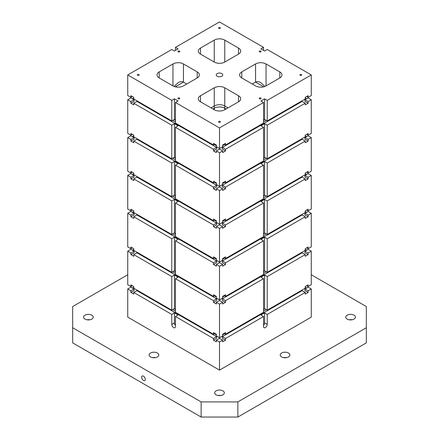 <?xml version="1.0" encoding="UTF-8"?>
<svg xmlns="http://www.w3.org/2000/svg" width="439" height="439" viewBox="0 0 439 439"><rect width="100%" height="100%" fill="white"/><g stroke="black" fill="none" stroke-linecap="round" stroke-linejoin="round"><path stroke-width="0.66" d="M263.548 120.045L264.596 119.435L264.596 98.852L267.219 100.366L311.267 74.932L267.219 49.503L264.596 51.017L260.925 48.894L263.548 47.379L219.5 21.95L175.452 47.379L178.075 48.894L174.404 51.017L171.781 49.503L127.733 74.932L171.781 100.366L171.781 120.95L133.763 99L133.763 97.337L133.763 97.941L132.32 98.775M127.733 74.932L127.733 95.521L130.877 97.337L130.877 95.669L133.763 97.337M175.452 102.485L219.5 127.914L219.5 148.503L216.356 146.686L216.356 145.018L213.469 143.355L213.469 145.018L175.452 123.068L175.452 102.485L178.075 100.97L174.404 98.852L174.404 119.435L171.781 120.95M174.404 98.852L171.781 100.366M174.404 119.435L175.452 120.045M219.5 127.914L263.548 102.485L263.548 123.068L225.531 145.018L224.088 144.19M264.596 98.852L260.925 100.97L263.548 102.485M217.206 73.609A3.243 1.871 180 0 1 220.74 73.203A3.243 1.871 180 0 1 222.743 74.932A3.243 1.871 180 0 1 219.5 76.803A3.243 1.871 180 0 1 216.257 74.932A3.243 1.871 180 0 1 217.206 73.609M218.847 27.624A0.927 0.538 180 0 1 219.857 27.509A0.927 0.538 180 0 1 220.427 28.003A0.927 0.538 180 0 1 219.5 28.54A0.927 0.538 180 0 1 218.573 28.003A0.927 0.538 180 0 1 218.847 27.624M178.207 98.018A0.927 0.538 180 0 1 179.216 97.902A0.927 0.538 180 0 1 179.787 98.396A0.927 0.538 180 0 1 178.86 98.929A0.927 0.538 180 0 1 177.932 98.396A0.927 0.538 180 0 1 178.207 98.018M137.566 74.553A0.927 0.538 180 0 1 138.576 74.438A0.927 0.538 180 0 1 139.147 74.932A0.927 0.538 180 0 1 138.219 75.47A0.927 0.538 180 0 1 137.292 74.932A0.927 0.538 180 0 1 137.566 74.553M218.847 121.482A0.927 0.538 180 0 1 219.857 121.367A0.927 0.538 180 0 1 220.427 121.861A0.927 0.538 180 0 1 219.5 122.393A0.927 0.538 180 0 1 218.573 121.861A0.927 0.538 180 0 1 218.847 121.482M259.487 98.018A0.927 0.538 180 0 1 260.497 97.902A0.927 0.538 180 0 1 261.068 98.396A0.927 0.538 180 0 1 260.14 98.929A0.927 0.538 180 0 1 259.213 98.396A0.927 0.538 180 0 1 259.487 98.018M300.128 74.553A0.927 0.538 180 0 1 301.138 74.438A0.927 0.538 180 0 1 301.708 74.932A0.927 0.538 180 0 1 300.781 75.47A0.927 0.538 180 0 1 299.853 74.932A0.927 0.538 180 0 1 300.128 74.553M259.487 51.089A0.927 0.538 180 0 1 260.497 50.973A0.927 0.538 180 0 1 261.068 51.467A0.927 0.538 180 0 1 260.14 52.005A0.927 0.538 180 0 1 259.213 51.467A0.927 0.538 180 0 1 259.487 51.089M178.207 51.089A0.927 0.538 180 0 1 179.216 50.973A0.927 0.538 180 0 1 179.787 51.467A0.927 0.538 180 0 1 178.86 52.005A0.927 0.538 180 0 1 177.932 51.467A0.927 0.538 180 0 1 178.207 51.089M200.491 101.804A7.414 4.28 180 0 1 198.318 98.775A7.414 4.28 180 0 1 200.491 95.746L200.491 101.804L214.254 109.75L214.254 108.235L212.948 108.993L214.254 108.235A7.414 4.28 0 0 1 224.746 108.235L226.052 108.993L224.746 108.235A7.414 4.28 0 0 0 214.254 108.235L214.254 105.964L210.978 107.857M228.022 107.857L224.746 105.964A7.414 4.28 0 0 0 214.254 105.964L214.254 87.8L200.491 95.746M214.254 87.8A7.414 4.28 180 0 1 224.746 87.8L238.509 95.746A7.414 4.28 180 0 1 240.682 98.775A7.414 4.28 180 0 1 238.509 101.804L238.509 95.746M214.254 109.75A7.414 4.28 180 0 0 224.746 109.75L238.509 101.804M241.785 77.961L255.553 85.907A7.414 4.28 180 0 0 266.039 85.907L279.808 77.961L279.808 71.903L266.039 63.957A7.414 4.28 180 0 0 255.553 63.957L241.785 71.903L241.785 77.961A7.414 4.28 180 0 1 239.617 74.932A7.414 4.28 180 0 1 241.785 71.903M279.808 71.903A7.414 4.28 180 0 1 281.975 74.932A7.414 4.28 180 0 1 279.808 77.961M238.509 48.065L238.509 54.118A7.414 4.28 180 0 0 240.682 51.089A7.414 4.28 180 0 0 238.509 48.065L224.746 40.114A7.414 4.28 180 0 0 214.254 40.114L200.491 48.065A7.414 4.28 180 0 0 198.318 51.089A7.414 4.28 180 0 0 200.491 54.118L214.254 62.064L214.254 40.114M238.509 54.118L224.746 62.064A7.414 4.28 180 0 1 214.254 62.064M197.215 71.903L183.447 63.957A7.414 4.28 180 0 0 172.961 63.957L159.192 71.903A7.414 4.28 180 0 0 157.025 74.932A7.414 4.28 180 0 0 159.192 77.961L172.961 85.907A7.414 4.28 180 0 0 183.447 85.907L197.215 77.961A7.414 4.28 180 0 0 199.383 74.932A7.414 4.28 180 0 0 197.215 71.903L197.215 77.961M133.763 135.179L130.877 133.516L130.877 135.179L127.733 133.363L127.733 99.757L130.877 101.574L130.877 103.242L133.763 104.905L133.763 103.242L171.781 125.192L171.781 158.797L133.763 136.847L133.763 135.179L133.763 135.788L132.32 136.622M219.5 370.121L127.733 317.139L127.733 288.983L130.877 290.799L130.877 292.467L133.763 294.13L133.763 292.467L171.781 314.417L171.781 324.405A2.596 1.498 -120 0 0 172.911 327.017A2.596 1.498 -120 0 0 174.914 327.714A2.596 1.498 -120 0 0 175.452 326.528L175.452 316.535L213.469 338.485L213.469 340.148L216.356 341.816L216.356 340.148L219.5 341.965L219.5 370.121L311.267 317.139L311.267 288.983L308.123 290.799L308.123 292.467L305.237 294.13L305.237 292.467L267.219 314.417L267.219 324.405A2.596 1.498 120 0 1 266.089 327.017A2.596 1.498 120 0 1 264.086 327.714A2.596 1.498 120 0 1 263.548 326.528L263.548 316.535L225.531 338.485L225.531 340.148L222.644 341.816L222.644 340.148L219.5 341.965M133.763 173.026L130.877 171.364L130.877 173.026L127.733 171.21L127.733 137.605L130.877 139.421L130.877 141.084L133.763 142.752L133.763 141.084L171.781 163.034L171.781 196.639L133.763 174.689L133.763 173.026L133.763 173.63L132.32 174.464M127.733 288.983L130.877 287.166L134.021 288.983L130.877 290.799M171.781 276.57L174.404 275.055L174.404 308.661L171.781 310.175L171.781 276.57L133.763 254.62L133.763 256.288L130.877 254.62L130.877 252.957L127.733 251.141L127.733 284.746L130.877 286.563L130.877 284.895L133.763 286.563L133.763 287.166L132.32 288M213.469 300.638L175.452 278.688L175.452 312.294L213.469 334.244L213.469 332.581L216.356 334.244L216.356 335.912L219.5 337.728L219.5 304.123L216.356 302.306L216.356 303.969L213.469 302.306L213.469 300.638L216.614 298.822L136.908 252.804L133.763 254.62M225.531 145.018L225.531 143.355L222.644 145.018L222.644 146.686L219.5 148.503M264.596 275.055L260.925 277.174L263.548 278.688L225.531 300.638L222.386 298.822L302.092 252.804L305.237 254.62L267.219 276.57L267.219 310.175L264.596 308.661L264.596 275.055L267.219 276.57M305.237 254.62L305.237 256.288L308.123 254.62L308.123 252.957L311.267 251.141L311.267 284.746L308.123 286.563L308.123 284.895L305.237 286.563L305.237 288.225L267.219 310.175M305.237 286.563L305.237 287.166L306.68 288M308.123 290.799L304.979 288.983L308.123 287.166L311.267 288.983M175.452 47.379L175.452 50.408M127.733 251.141L130.877 249.325L134.021 251.141L130.877 252.957M213.469 262.796L213.469 264.459L216.614 262.643L216.614 260.98L213.469 262.796L175.452 240.846L178.075 239.332L174.404 237.214L174.404 270.819L171.781 272.334L171.781 238.723L133.763 216.773L133.763 218.441L130.877 216.773L130.877 215.11L127.733 213.294L127.733 246.899L130.877 248.715L130.877 247.053L133.763 248.715L133.763 249.325L132.32 250.153M130.877 286.563L132.32 285.729M213.469 264.459L216.356 266.127L216.356 264.459L219.5 266.275L219.5 299.881L216.356 298.065L216.356 296.402L213.469 294.734L213.469 296.402L175.452 274.452L175.452 240.846M130.877 248.715L132.32 247.881M213.469 224.949L175.452 202.999L175.452 236.605L213.469 258.555L213.469 256.892L216.356 258.555L216.356 260.223L219.5 262.039L219.5 228.428L216.356 226.612L216.356 228.28L213.469 226.612L213.469 224.949L216.614 223.133L136.908 177.115L133.763 178.931L133.763 180.594L130.877 178.931L130.877 177.263L134.021 175.446L130.877 173.63L127.733 175.446L127.733 209.057L130.877 210.874L132.32 210.04M213.469 187.102L175.452 165.152L175.452 198.763L213.469 220.713L213.469 219.045L216.356 220.713L216.356 222.375L219.5 224.192L219.5 190.586L216.356 188.77L216.356 190.433L213.469 188.77L213.469 187.102L216.614 185.285L136.908 139.267L133.763 141.084M130.877 210.874L130.877 209.205L133.763 210.874L133.763 212.536L171.781 234.486L171.781 200.881L133.763 178.931M130.877 215.11L134.021 213.294L130.877 211.477L127.733 213.294M130.877 173.026L132.32 172.192M213.469 149.26L175.452 127.31L175.452 160.915L213.469 182.865L213.469 181.203L216.356 182.865L216.356 184.528L219.5 186.345L219.5 152.739L216.356 150.923L216.356 152.591L213.469 150.923L213.469 149.26L216.614 147.444L136.908 101.425L133.763 103.242M130.877 177.263L127.733 175.446M130.877 135.179L132.32 134.35M130.877 139.421L134.021 137.605L130.877 135.788L127.733 137.605M130.877 97.337L132.32 96.503M171.781 310.175L133.763 288.225L133.763 286.563M130.877 101.574L134.021 99.757L130.877 97.941L127.733 99.757M171.781 272.334L133.763 250.384L133.763 248.715M219.5 152.739L222.644 150.923L222.644 152.591L225.531 150.923L225.531 149.26L263.548 127.31L263.548 160.915L225.531 182.865L224.088 182.031M225.531 182.865L225.531 181.203L222.644 182.865L222.644 184.528L219.5 186.345M174.404 308.661L175.452 309.27M214.912 333.415L213.469 334.244M219.5 337.728L222.644 335.912L222.644 334.244L225.531 332.581L225.531 334.244L224.088 333.415M171.781 125.192L174.404 123.677L174.404 157.283L175.452 157.886M175.452 127.31L178.075 125.795L174.404 123.677M216.614 147.444L216.614 149.106L213.469 150.923M264.86 119.589L263.548 120.346M266.303 120.423L263.548 122.009M224.614 144.491L222.644 145.627M225.531 149.26L222.386 147.444L302.092 101.425L305.237 103.242L305.237 104.905L308.123 103.242L308.123 101.574L311.267 99.757L311.267 133.363L308.123 135.179L308.123 133.516L305.237 135.179L305.237 136.847L267.219 158.797L267.219 125.192L305.237 103.242M216.356 145.627L214.386 144.491M175.452 122.009L172.697 120.423M225.531 150.923L222.386 149.106L222.386 147.444M311.267 99.757L308.123 97.941L304.979 99.757L304.979 101.425L308.123 103.242M306.68 96.503L308.123 97.337L308.123 95.669L305.237 97.337L305.237 97.941L306.68 98.775M130.877 103.242L134.021 101.425L134.021 99.757M263.548 50.408L263.548 47.379M311.267 74.932L311.267 95.521L308.123 97.337M305.237 97.337L305.237 99L267.219 120.95L267.219 100.366M222.644 150.923L219.5 149.106L216.356 150.923M263.548 127.31L260.925 125.795L264.596 123.677L267.219 125.192M214.912 144.19L213.469 145.018M267.219 120.95L264.596 119.435M219.5 299.881L222.644 298.065L222.644 296.402L225.531 294.734L225.531 296.402L224.088 295.568M308.123 247.053L305.237 248.715L305.237 250.384L267.219 272.334L267.219 238.723L305.237 216.773L305.237 218.441L308.123 216.773L308.123 215.11L311.267 213.294L311.267 246.899L308.123 248.715L308.123 247.053M133.763 210.874L133.763 211.477L132.32 212.311M171.781 163.034L174.404 161.519L174.404 195.13L171.781 196.639M174.404 195.13L175.452 195.734M214.912 219.879L213.469 220.713M347.189 315.175A4.818 2.782 180 0 1 352.446 314.571A4.818 2.782 180 0 1 355.42 317.139A4.818 2.782 180 0 1 350.596 319.921A4.818 2.782 180 0 1 345.778 317.139A4.818 2.782 180 0 1 347.189 315.175M84.99 315.175A4.818 2.782 180 0 1 90.247 314.571A4.818 2.782 180 0 1 93.222 317.139A4.818 2.782 180 0 1 88.404 319.921A4.818 2.782 180 0 1 83.58 317.139A4.818 2.782 180 0 1 84.99 315.175M150.544 353.016A4.818 2.782 180 0 1 155.796 352.413A4.818 2.782 180 0 1 158.77 354.986A4.818 2.782 180 0 1 153.952 357.769A4.818 2.782 180 0 1 149.128 354.986A4.818 2.782 180 0 1 150.544 353.016M216.092 390.864A4.818 2.782 180 0 1 221.344 390.26A4.818 2.782 180 0 1 224.318 392.828A4.818 2.782 180 0 1 219.5 395.61A4.818 2.782 180 0 1 214.682 392.828A4.818 2.782 180 0 1 216.092 390.864M281.64 353.016A4.818 2.782 180 0 1 286.892 352.413A4.818 2.782 180 0 1 289.872 354.986A4.818 2.782 180 0 1 285.048 357.769A4.818 2.782 180 0 1 280.23 354.986A4.818 2.782 180 0 1 281.64 353.016M127.733 274.754L72.671 306.543L72.671 327.735L201.144 401.91L237.856 401.91L366.329 327.735L366.329 306.543L311.267 274.754M263.548 157.886L264.596 157.283L264.596 123.677M267.219 158.797L264.596 157.283M308.123 252.957L304.979 251.141L308.123 249.325L311.267 251.141M304.979 251.141L304.979 252.804L308.123 254.62M304.979 288.983L304.979 290.651L308.123 292.467M216.356 334.853L214.386 333.717M175.452 311.235L172.697 309.649M266.303 309.649L263.548 311.235M224.614 333.717L222.644 334.853M133.763 292.467L136.908 290.651L216.614 336.669L216.614 338.332L213.469 340.148M225.531 340.148L222.386 338.332L222.386 336.669L302.092 290.651L305.237 292.467M130.877 292.467L134.021 290.651L134.021 288.983M263.548 316.535L260.925 315.021L264.596 312.903L267.219 314.417M225.531 338.485L222.386 336.669M263.548 325.414A2.596 1.498 120 0 0 264.596 322.89L264.596 312.903M222.644 340.148L219.5 338.332L216.356 340.148M175.452 309.572L174.14 308.815M171.781 314.417L174.404 312.903L174.404 322.89A2.596 1.498 -120 0 0 175.452 325.414M175.452 316.535L178.075 315.021L174.404 312.903M216.614 336.669L213.469 338.485M174.404 270.819L175.452 271.423M171.781 238.723L174.404 237.214M216.614 260.98L136.908 214.956L133.763 216.773M214.912 295.568L213.469 296.402M306.68 247.881L308.123 248.715M264.86 270.967L263.548 271.725M216.614 298.822L216.614 300.49L213.469 302.306M216.356 297.005L214.386 295.87M175.452 273.393L172.697 271.801M266.303 271.801L263.548 273.393M224.614 295.87L222.644 297.005M225.531 300.638L225.531 302.306L222.644 303.969L222.644 302.306L219.5 304.123M225.531 302.306L222.386 300.49L222.386 298.822M305.237 248.715L305.237 249.325L306.68 250.153M130.877 254.62L134.021 252.804L134.021 251.141M175.452 271.725L174.14 270.967M304.979 99.757L308.123 101.574M263.548 195.734L264.596 195.13L264.596 161.519L260.925 163.643L263.548 165.152L225.531 187.102L222.386 185.285L302.092 139.267L305.237 141.084L305.237 142.752L308.123 141.084L308.123 139.421L311.267 137.605L311.267 171.21L308.123 173.026L308.123 171.364L305.237 173.026L305.237 173.63L306.68 174.464M308.123 177.263L304.979 175.446L308.123 173.63L311.267 175.446L311.267 209.057L308.123 210.874L308.123 209.205L305.237 210.874L305.237 212.536L267.219 234.486L267.219 200.881L305.237 178.931L305.237 180.594L308.123 178.931L308.123 177.263L311.267 175.446M306.68 210.04L308.123 210.874M219.5 262.039L222.644 260.223L222.644 258.555L225.531 256.892L225.531 258.555L224.088 257.72M306.68 134.35L308.123 135.179M225.531 187.102L225.531 188.77L222.644 190.433L222.644 188.77L219.5 186.954L216.356 188.77M225.531 188.77L222.386 186.954L222.386 185.285M213.469 188.77L216.614 186.954L216.614 185.285M130.877 141.084L134.021 139.267L134.021 137.605M175.452 158.194L174.14 157.436M216.356 183.469L214.386 182.333M175.452 159.856L172.697 158.265M175.452 165.152L178.075 163.643L174.404 161.519M174.404 157.283L171.781 158.797M214.912 182.031L213.469 182.865M263.548 278.688L263.548 312.294L225.531 334.244M263.548 309.27L264.596 308.661M306.68 285.729L308.123 286.563M143.465 380.415A2.596 1.498 60 0 1 141.77 378.127A2.596 1.498 60 0 1 142.165 376.047A2.596 1.498 60 0 1 144.76 377.545A2.596 1.498 60 0 1 144.76 380.547A2.596 1.498 60 0 1 143.465 380.415M352.078 319.79A4.818 2.782 0 0 0 349.12 319.79M89.88 319.79A4.818 2.782 0 0 0 86.922 319.79M155.428 357.631A4.818 2.782 0 0 0 152.476 357.631M220.976 395.479A4.818 2.782 0 0 0 218.024 395.479M286.524 357.631A4.818 2.782 0 0 0 283.572 357.631M72.671 327.735L72.671 342.875L201.144 417.05L237.856 417.05L366.329 342.875L366.329 327.735M183.447 63.957L183.447 82.12L186.723 84.014M263.691 86.823L255.553 82.12L252.277 84.014M237.856 401.91L237.856 417.05M175.309 86.823L183.447 82.12C181.987 81.33 180.237 81.506 178.207 82.642L174.096 86.445M255.553 63.957L255.553 82.12C257.013 81.33 258.763 81.506 260.793 82.642L264.904 86.445M201.144 417.05L201.144 401.91M264.86 308.815L263.548 309.572M263.548 271.423L264.596 270.819L264.596 237.214L260.925 239.332L263.548 240.846L225.531 262.796L222.386 260.98L222.386 262.643L225.531 264.459L222.644 266.127L222.644 264.459L219.5 266.275M263.548 240.846L263.548 274.452L225.531 296.402M267.219 272.334L264.596 270.819M222.644 302.306L219.5 300.49L216.356 302.306M130.877 216.773L134.021 214.956L134.021 213.294M222.386 260.98L302.092 214.956L305.237 216.773M311.267 213.294L308.123 211.477L304.979 213.294L308.123 215.11M304.979 213.294L304.979 214.956L308.123 216.773M264.86 233.125L263.548 233.883M266.303 233.954L263.548 235.545M224.614 258.028L222.644 259.164M305.237 141.084L267.219 163.034L267.219 196.639L264.596 195.13M305.237 173.026L305.237 174.689L267.219 196.639M305.237 210.874L305.237 211.477L306.68 212.311M263.548 233.581L264.596 232.972L264.596 199.366L260.925 201.485L263.548 202.999L225.531 224.949L222.386 223.133L222.386 224.795L225.531 226.612L222.644 228.28L222.644 226.612L219.5 228.428M263.548 202.999L263.548 236.605L225.531 258.555M267.219 234.486L264.596 232.972M214.912 257.72L213.469 258.555M264.596 237.214L267.219 238.723M222.644 264.459L219.5 262.643L216.356 264.459M130.877 178.931L134.021 177.115L134.021 175.446M306.68 172.192L308.123 173.026M222.386 223.133L302.092 177.115L305.237 178.931M304.979 175.446L304.979 177.115L308.123 178.931M264.86 195.278L263.548 196.035M266.303 196.112L263.548 197.704M224.614 220.18L222.644 221.316M263.548 165.152L263.548 198.763L225.531 220.713L225.531 219.045L222.644 220.713L222.644 222.375L219.5 224.192M216.614 223.133L216.614 224.795L213.469 226.612M225.531 220.713L224.088 219.879M264.596 199.366L267.219 200.881M222.644 226.612L219.5 224.795L216.356 226.612M311.267 137.605L308.123 135.788L304.979 137.605L308.123 139.421M304.979 137.605L304.979 139.267L308.123 141.084M264.86 157.436L263.548 158.194M266.303 158.265L263.548 159.856M224.614 182.333L222.644 183.469M305.237 135.179L305.237 135.788L306.68 136.622M264.596 161.519L267.219 163.034M222.644 188.77L219.5 190.586M225.531 262.796L225.531 264.459M225.531 224.949L225.531 226.612M175.452 278.688L178.075 277.174L174.404 275.055M216.356 259.164L214.386 258.028M175.452 235.545L172.697 233.954M171.781 200.881L174.404 199.366L174.404 232.972L175.452 233.581M174.404 232.972L171.781 234.486M175.452 233.883L174.14 233.125M216.356 221.316L214.386 220.18M175.452 197.704L172.697 196.112M175.452 196.035L174.14 195.278M175.452 202.999L178.075 201.485L174.404 199.366M175.452 120.346L174.14 119.589M264.596 322.89L267.219 324.405M174.404 322.89L171.781 324.405M224.746 87.8L224.746 109.75M172.961 63.957L172.961 85.907M159.192 77.961L159.192 71.903M200.491 54.118L200.491 48.065M266.039 85.907L266.039 63.957M224.746 62.064L224.746 40.114"/></g></svg>
